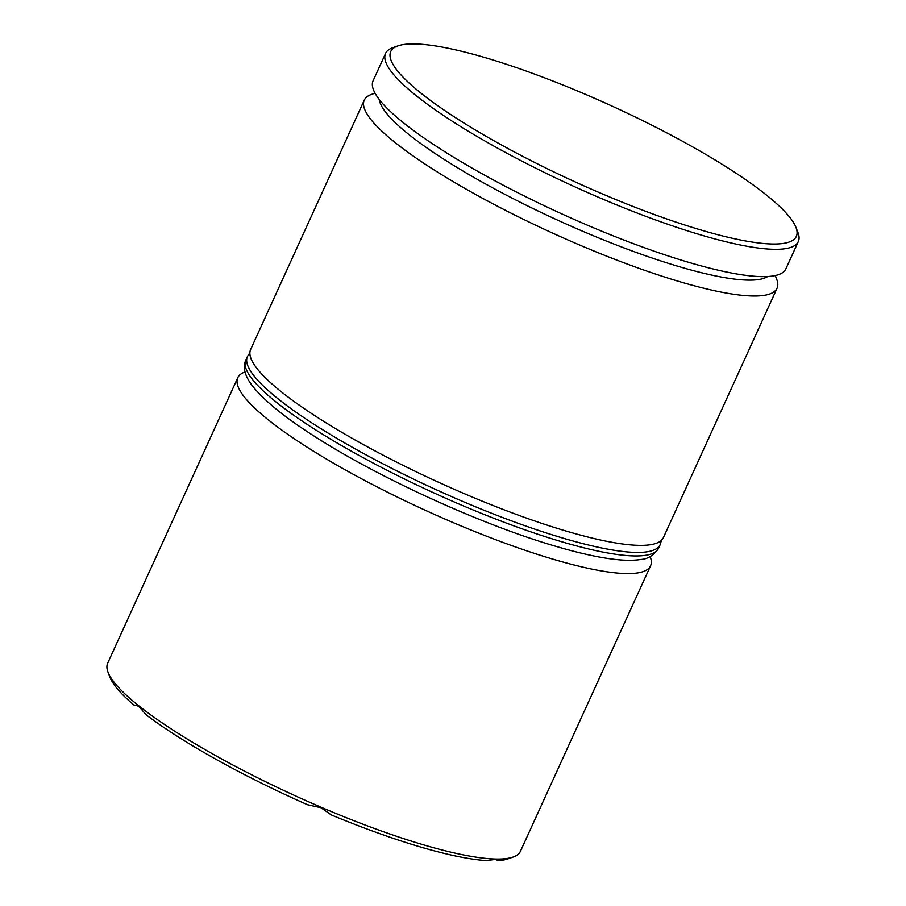 <?xml version="1.0" encoding="UTF-8"?>
<svg xmlns="http://www.w3.org/2000/svg" width="906" height="906" viewBox="0 0 906 906"><rect width="100%" height="100%" fill="white"/><g stroke="black" fill="none" stroke-linecap="round" stroke-linejoin="round"><path stroke-width="1.36" d="M379.24 99.479A214.971 40.645 24.5 0 0 483.068 182.582A214.971 40.645 24.5 0 0 679.443 266.726A214.971 40.645 24.5 0 0 767.722 276.511M775.253 275.549L776.601 278.969A226.806 42.888 -155.5 0 1 777.042 288.244A226.806 42.888 -155.5 0 1 680.349 281.868A226.806 42.888 -155.5 0 1 462.502 187.066A226.806 42.888 -155.5 0 1 364.269 100.136A226.806 42.888 -155.5 0 1 371.562 94.383L375.027 93.159M650.134 556.578A226.806 42.888 -155.5 0 1 650.553 565.808A226.806 42.888 -155.5 0 1 553.86 559.432A226.806 42.888 -155.5 0 1 336.001 464.619A226.806 42.888 -155.5 0 1 237.78 377.689A226.806 42.888 -155.5 0 1 245.028 371.958M237.78 377.689L107.678 663.181A226.806 42.888 24.5 0 0 108.12 672.456A226.806 42.888 24.5 0 0 423.759 844.913A226.806 42.888 24.5 0 0 513.158 857.042A226.806 42.888 24.5 0 0 520.44 851.289L650.553 565.808M513.158 857.042L508.085 858.831A222.865 42.14 -155.5 0 1 497.428 860.7L496.16 859.341L486.228 860.587A222.865 42.14 -155.5 0 1 420.237 846.917A222.865 42.14 -155.5 0 1 331.358 814.947L320.928 807.699L307.553 804.743A222.865 42.14 -155.5 0 1 146.398 715.004L138.573 706.159L133.782 704.925A222.865 42.14 -155.5 0 1 110.09 677.45L108.12 672.456M701.335 230.124A222.865 42.14 24.5 0 0 795.91 227.27A222.865 42.14 24.5 0 0 485.763 57.814A222.865 42.14 24.5 0 0 397.915 45.889A222.865 42.14 24.5 0 0 470.973 127.338A222.865 42.14 24.5 0 0 701.335 230.124M795.91 227.27L797.88 232.276A226.806 42.888 -155.5 0 1 798.322 241.551A226.806 42.888 -155.5 0 1 701.629 235.175A226.806 42.888 -155.5 0 1 483.781 140.362A226.806 42.888 -155.5 0 1 385.56 53.443A226.806 42.888 -155.5 0 1 392.842 47.678L397.915 45.889M364.269 100.136L250.634 349.501A226.806 42.888 24.5 0 0 348.855 436.42A226.806 42.888 24.5 0 0 566.714 531.233A226.806 42.888 24.5 0 0 663.396 537.609L777.042 288.244M385.56 53.443L373.102 80.747A226.806 42.888 24.5 0 0 471.335 167.678A226.806 42.888 24.5 0 0 689.183 262.491A226.806 42.888 24.5 0 0 785.876 268.867L798.322 241.551M561.89 541.811A226.806 42.888 24.5 0 0 658.583 548.175C653.849 555.299 647.903 559.07 640.746 559.478C630.474 561.131 616.42 560.259 598.583 556.884C585.888 554.495 571.652 550.984 555.842 546.329C482.57 525.072 379.897 478.357 315.458 436.93C285.583 418.051 264.541 401.018 252.355 385.831C244.779 375.945 242.593 367.36 245.809 360.067A226.806 42.888 24.5 0 0 344.042 446.998A226.806 42.888 24.5 0 0 561.89 541.811M658.583 548.175L660.191 544.653A226.806 42.888 -155.5 0 1 563.498 538.277A226.806 42.888 -155.5 0 1 345.639 443.476A226.806 42.888 -155.5 0 1 247.417 356.545L245.809 360.067M660.191 544.653L661.459 540.293M249.875 352.717L247.417 356.545"/></g></svg>
